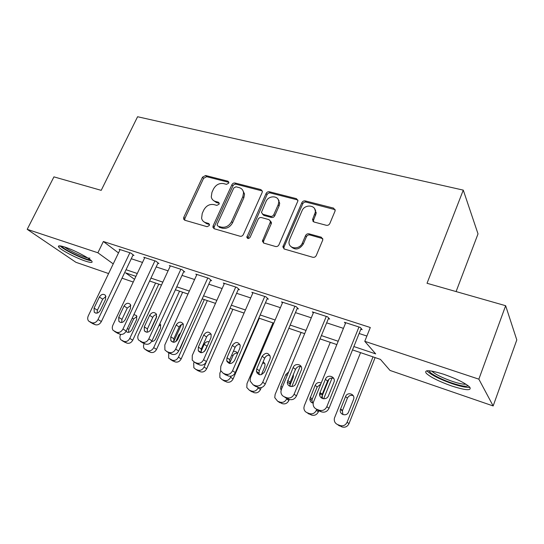 <?xml version="1.0" encoding="UTF-8"?>
<svg xmlns="http://www.w3.org/2000/svg" width="544" height="544" viewBox="0 0 544 544"><rect width="100%" height="100%" fill="white"/><g stroke="black" fill="none" stroke-linecap="round" stroke-linejoin="round"><path stroke-width="0.82" d="M228.718 183.158L228.874 182.26L227.943 181.2L205.598 175.508L202.504 177.181L183.756 217.376L183.58 219.028L184.77 220.232L207.087 226.692L209.324 225.508L209.467 224.454L208.563 223.468L205.639 222.625C203.49 221.945 202.15 220.51 201.6 218.321L202.239 213.398L203.81 209.984C206.237 205.7 209.61 203.905 213.928 204.592L216.852 205.387L219.082 204.204L219.232 203.232L218.314 202.205L215.383 201.416C213.126 200.722 211.752 199.226 211.269 196.921L211.942 192.379L213.493 189.013C215.9 184.77 219.259 182.968 223.57 183.593L226.501 184.348L228.718 183.158M451.574 385.948C439.069 381.48 430.624 377.264 426.244 373.3C423.83 369.587 429.699 369.92 443.85 374.306C456.6 378.808 465.222 383.071 469.717 387.097C471.947 390.891 465.902 390.51 451.574 385.948M85.163 261.011C75.895 257.938 60.724 249.954 58.732 247.044C57.644 245.398 59.786 245.446 65.158 247.18C74.494 250.22 89.984 258.4 91.848 261.215C92.936 262.915 90.705 262.84 85.163 261.011M326.346 225.298C327.889 225.549 329.059 224.951 329.834 223.509L335.213 210.664L333.628 208.134L305.252 200.906C303.763 200.682 302.634 201.273 301.866 202.674L282.853 246.908L284.376 249.057L312.773 257.278C314.323 257.557 315.493 256.958 316.282 255.49L322.871 239.748L321.286 237.204L309.012 233.832C307.489 233.573 306.34 234.165 305.558 235.606L302.382 243.005C299.683 250.124 288.238 249.057 289.034 241.835L289.626 239.408L301.995 210.854C304.728 203.653 316.588 204.918 315.262 212.35L312.508 219.674L314.072 222.027L326.346 225.298M108.596 273.557L75.902 262.296L27.2 229.33L53.938 176.868L101.211 190.352L137.584 116.736L463.277 190.121L427.026 283.281L505.641 305.708L478.856 379.161L493.156 405.953L390.021 370.444L380.44 359.387L352.519 349.908M27.2 229.33L97.886 252.776L113.234 263.901M353.872 346.542L375.68 353.892L364.772 341.312L370.301 327.502L103.367 241.502L97.886 252.776M364.772 341.312L478.856 379.161M262.154 192.488L262.378 191.406L260.95 189.611L235.076 183.022C233.709 182.825 232.648 183.389 231.894 184.722L213.119 225.821L212.915 227.317L214.214 228.752L240.074 236.239C241.488 236.484 242.59 235.912 243.365 234.518L262.154 192.488M269.362 191.76L296.446 198.662L297.962 200.797L278.963 244.759C278.181 246.187 277.046 246.772 275.563 246.507L263.854 243.12L262.385 241.203L270.524 221.592L269.049 219.647L261.426 217.559C259.991 217.328 258.89 217.906 258.121 219.293L250.124 237.266C248.724 238.925 247.615 238.918 246.813 237.245L266.084 193.494C266.839 192.127 267.934 191.549 269.362 191.76L270.3 192.943L297.323 199.852L296.446 198.662M103.367 241.502L118.504 252.933M131.267 258.74L142.508 262.432M156.189 266.92L168.082 270.824M182.016 275.393L194.602 279.521M208.801 284.179L222.122 288.551M236.599 293.298L250.702 297.928M265.458 302.77L280.405 307.673M295.46 312.61L311.29 317.805M326.652 322.844L343.434 328.352M359.122 333.499L366.88 336.042M132.981 255.143L133.96 255.462L130.866 253.069L119.143 249.268L119.959 249.893M157.903 263.248L158.923 263.575L155.938 261.195L143.793 257.258L144.636 257.924M183.736 271.646L184.79 271.986L181.927 269.62L169.334 265.533L170.204 266.24M210.528 280.357L211.616 280.711L208.882 278.358L195.82 274.122L196.717 274.876M238.32 289.394L239.455 289.762L236.864 287.422L223.305 283.03L224.223 283.839M267.186 298.778L268.369 299.159L265.934 296.847L251.845 292.278L252.79 293.155M297.187 308.53L298.411 308.924L296.147 306.639L281.5 301.886L282.465 302.838M328.379 318.668L329.65 319.083L327.576 316.826L312.331 311.882L313.33 312.929M360.842 329.222L362.168 329.657L360.298 327.427L344.427 322.286L345.44 323.435M456.09 291.577L478.02 233.886L463.277 190.121M505.641 305.708L516.8 339.932L493.156 405.953M133.246 282.037L122.019 278.174M135.932 276.359L125.582 272.85L134.524 279.33M336.824 344.576L320.035 338.878M304.667 333.662L288.83 328.284M273.775 323.17L258.835 318.097M244.079 313.086L229.976 308.298M215.506 303.382L202.184 298.86M187.993 294.039L175.413 289.768M161.486 285.042L149.6 281.003M126.045 269.715L137.278 273.503M150.953 278.113L162.84 282.125M176.766 286.824L189.346 291.06M203.544 295.848L216.859 300.342M231.329 305.218L245.439 309.978M260.195 314.956L275.135 319.988M290.19 325.067L306.027 330.405M321.395 335.587L338.178 341.251M213.268 200.355L216.444 202.545L215.383 201.416M219.239 203.306L216.444 202.545M203.748 221.7L206.734 223.713L205.639 222.625M209.474 224.502L206.734 223.713M228.881 182.362L206.666 176.684L203.572 178.364L184.892 218.457L184.749 220.225M262.317 190.958L236.082 184.205C234.722 184.008 233.662 184.572 232.914 185.905L214.2 226.902L214.078 228.711M236.008 186.789L233.777 187.986L217.294 224.142L217.144 225.162L218.069 226.195L221.204 227.093C225.631 227.854 229.078 226.039 231.554 221.639L242.821 196.71L243.542 192.834C243.209 190.114 241.747 188.374 239.149 187.598L236.008 186.789M242.644 190.094L244.535 194.004L243.821 197.873L232.587 222.741C230.126 227.127 226.685 228.936 222.265 228.181L219.137 227.276M297.908 200.097L297.323 199.852M270.422 220.939L271.47 222.714L271.245 223.761L263.595 241.135L263.5 242.984M270.3 192.943C268.872 192.739 267.784 193.317 267.022 194.677L247.846 238.483M278.181 204.755L278.773 202.15C279.228 195.418 268.58 194.983 266.002 201.566L261.44 212.425L262.888 214.268L270.511 216.335C271.959 216.566 273.074 215.988 273.843 214.588L278.181 204.755L279.106 205.918L279.698 203.32L278.1 199.362M262.5 214.125L263.847 215.404L262.888 214.268M279.106 205.918L274.781 215.73C274.013 217.124 272.904 217.702 271.456 217.471L263.847 215.404M314.69 208.882L316.098 213.52L313.548 220.116L313.419 221.734M290.843 246.459C295.229 250.458 299.37 249.669 303.266 244.1L302.382 243.005M322.803 238.639L309.876 234.947C308.353 234.695 307.21 235.28 306.428 236.722L303.266 244.1M335.199 209.692L306.109 202.096C304.62 201.872 303.491 202.463 302.729 203.857L284.002 247.017L283.92 248.873M155.584 283.036L129.785 338.422C128.309 341.02 126.371 342.006 123.971 341.394L120.856 339.796C119.768 338.416 119.632 336.756 120.448 334.818L120.639 334.41M158.794 284.124L132.75 340.177C131.281 342.761 129.35 343.747 126.963 343.128L124.243 341.904M136.959 316.438L133.647 318.961L128.778 329.378L128.561 332.364M126.031 331.371L126.079 331.439C128.132 333.044 130.036 332.506 131.798 329.834L136.707 319.301L136.551 315.622L133.899 314.575M129.88 252.749L98.015 319.539C96.417 322.3 94.37 323.36 91.868 322.735L88.624 321.082C87.509 319.641 87.4 317.893 88.291 315.84L120.108 249.58M92.439 323.449L95.268 324.714C97.757 325.339 99.797 324.278 101.381 321.538L133.13 254.823M100.273 310.454C98.382 313.296 96.376 313.881 94.255 312.208L94.051 308.128L99.375 297.024C101.354 294.12 103.401 293.583 105.502 295.412L105.604 299.295L100.273 310.454M97.063 313.126L97.41 310.189L102.694 299.152L105.978 296.487M179.547 291.176L153.694 347.636C152.198 350.282 150.219 351.288 147.744 350.649L144.384 348.854C143.364 347.439 143.242 345.794 144.031 343.91L144.194 343.563M150.144 330.65L156.747 316.336M182.662 292.23L156.556 349.37C155.074 352.002 153.102 352.995 150.64 352.356L147.771 351.05M151.987 340.782L152.184 341.462M160.766 325.122L158.889 325.747M151.633 341.455C153.374 341.503 154.714 340.646 155.652 338.871L160.575 328.134L160.473 324.53L159.786 323.796M204.34 299.594L178.432 357.177C176.929 359.876 174.903 360.89 172.346 360.223L168.708 358.17L168.701 352.723M173.584 341.952L181.438 324.618M207.339 300.608L181.186 358.877C179.697 361.563 177.677 362.569 175.127 361.903L172.094 360.502M179.268 349.731L180.343 348.221L185.667 335.526M180.737 332.812L178.867 334.907L175.834 341.612M229.996 308.305L204.048 367.057C202.538 369.804 200.457 370.838 197.812 370.138L195.745 369.335L193.854 367.744L193.698 363.059L194.14 362.066M198.818 351.546L199.009 351.125M232.88 309.284L206.686 368.723C205.183 371.457 203.116 372.477 200.484 371.783L197.268 370.274M207.896 344.556L204.462 351.39M209.12 341.795C207.026 341.306 205.387 342.135 204.211 344.284L200.899 351.737M200.675 352.233L200.518 352.594M154.918 260.862L122.958 329.032C121.346 331.847 119.245 332.928 116.654 332.275L113.159 330.412C112.105 328.93 112.01 327.196 112.873 325.196L144.792 257.584M116.96 332.867L119.952 334.22C122.529 334.873 124.617 333.805 126.215 331.01L158.066 262.895M125.161 319.75C123.162 322.721 121.067 323.265 118.871 321.382L118.708 317.336L124.052 306C126.154 302.954 128.289 302.471 130.465 304.545L130.512 308.353L125.161 319.75M121.686 322.497L121.965 319.369L127.262 308.108L130.825 305.368M180.866 269.273L148.825 338.885C147.2 341.754 145.044 342.849 142.365 342.169L138.57 340.034C137.612 338.531 137.544 336.818 138.36 334.9L170.374 265.873M142.378 342.625L145.547 344.087C148.213 344.767 150.355 343.679 151.966 340.823L183.913 271.259M150.974 329.385C148.838 332.513 146.635 332.996 144.371 330.84L144.276 326.883L149.634 315.309C151.892 312.106 154.136 311.685 156.359 314.065L156.339 317.75L150.974 329.385M147.213 332.207L147.424 328.889L152.735 317.39C153.612 315.697 154.897 314.765 156.59 314.595M207.788 277.998L175.671 349.105C174.032 352.036 171.822 353.151 169.048 352.437L166.872 351.601L164.907 349.935L164.812 344.971L196.901 274.468M168.735 352.743L172.101 354.314C174.869 355.028 177.065 353.926 178.69 351.009L210.718 279.929M177.759 339.388C175.447 342.693 173.128 343.094 170.809 340.592L170.809 336.79L176.181 324.972C178.636 321.572 180.996 321.252 183.253 324.013L183.138 327.502L177.759 339.388M173.706 342.264L173.828 338.769L179.16 327.019C180.098 325.196 181.485 324.251 183.321 324.176M231.084 376.169L230.595 377.291C229.072 380.1 226.943 381.14 224.203 380.412L222.061 379.576L219.871 377.55L219.864 373.15L220.796 371.008M259.318 318.26L233.104 378.916C231.588 381.711 229.473 382.745 226.746 382.017L223.326 380.378M237.313 353.097C235.375 352.968 233.913 353.852 232.934 355.756L229.568 363.494M227.283 361.264L227.086 361.726M237.517 353.614L237.497 353.539C236.715 351.716 235.321 351.009 233.315 351.431M235.729 287.055L203.565 359.72C201.912 362.719 199.641 363.848 196.765 363.1L194.507 362.229L192.222 360.101L192.277 355.429L224.427 283.39M196.092 363.229L199.682 364.942C202.545 365.684 204.802 364.568 206.441 361.59L238.53 288.925M205.584 349.778C203.028 353.294 200.586 353.58 198.247 350.615L198.356 347.079L203.742 334.995C206.462 331.384 208.944 331.201 211.188 334.444L210.97 337.627L205.584 349.778M278.977 200.457L278.732 201.287M201.212 352.696L201.246 349.024L206.584 337.015C207.59 335.056 209.086 334.098 211.072 334.138M90.182 259.672C86.686 260.576 63.226 249.485 61.669 246.16M64.702 247.03C69.992 251.389 88.08 259.291 89.923 258.04M60.051 245.868C63.811 250.097 85.85 260.515 91.399 260.719M468.139 385.716C466.324 386.886 460.904 385.988 451.887 383.03C440.783 379.318 429.427 373.266 429.264 370.913L429.25 370.756M431.78 371.083L431.841 371.151C435.343 374.367 442.116 377.754 452.152 381.31C458.606 383.459 463.216 384.431 465.984 384.234M426.877 370.784L427.203 371.171C431.548 375.136 439.933 379.324 452.356 383.751C460.802 386.56 466.67 387.763 469.948 387.362M258.278 387.518L258.114 387.899C256.584 390.769 254.395 391.823 251.566 391.068L249.336 390.198L246.806 387.546L246.99 383.608L272.966 322.891M261.283 387.593L260.481 389.49C258.958 392.34 256.788 393.387 253.973 392.632L250.322 390.837M316.152 212.806L315.846 213.166M312.868 221.211L313.453 219.987M264.697 363.127L262.494 363.331M257.332 372.042L256.938 372.973M261.392 374.673L264.785 366.697L265.057 364.14L263.201 361.672M264.751 296.46L232.553 370.756C230.887 373.823 228.562 374.966 225.57 374.184L223.224 373.279L220.578 370.478L220.823 366.296L253.008 292.652M224.495 374.102L228.337 375.979C231.316 376.761 233.628 375.625 235.28 372.586L267.417 298.255M315.642 210.297L315.316 211.378M234.498 360.577C231.615 364.351 229.031 364.453 226.739 360.89L226.991 357.768L232.376 345.413C235.457 341.55 238.068 341.557 240.217 345.433L239.89 348.146L234.498 360.577M229.786 363.528L229.724 359.672L235.069 347.398C236.157 345.297 237.769 344.332 239.918 344.502M286.831 398.521L286.668 398.908C285.124 401.839 282.887 402.907 279.949 402.118L277.637 401.22L274.761 397.65L275.121 394.454L301.097 332.445M300.179 366.384L291.795 386.566M289.292 399.466L288.884 400.452C287.354 403.362 285.124 404.423 282.207 403.634L278.29 401.656M289.564 386.124L293.257 377.23L293.44 374.347M288.701 371.878L285.865 374.496L280.922 386.328L280.602 388.661L281.126 390.157M316.73 409.312L316.316 410.339C314.758 413.331 312.46 414.412 309.42 413.59L307.02 412.658C305 411.747 303.96 410.142 303.892 407.823L304.32 405.715L330.276 342.353M328.97 379.161L321.354 397.936M332.071 378.005L323.646 398.806M318.777 410.808L318.362 411.828C316.826 414.8 314.541 415.874 311.508 415.052L307.285 412.842M320.681 384.186L317.179 386.974L312.27 398.99L311.943 400.466L312.623 403.016M319.804 395.583L320.613 393.591M321.171 382.983C318.587 381.949 316.581 382.731 315.146 385.329L309.862 398.908C309.91 401.22 311.012 402.628 313.174 403.145M373.007 356.864L347.12 422.219C345.549 425.272 343.189 426.374 340.034 425.51L337.538 424.538C334.92 423.252 333.88 421.117 334.424 418.125L360.563 352.641M375.115 357.585L348.99 423.654C347.432 426.686 345.086 427.774 341.945 426.918L337.436 424.497M353.24 395.658C350.662 394.842 348.718 395.678 347.405 398.174L342.36 410.897L342.938 414.603M348.582 411.964L353.573 399.378C355.647 394.169 347.405 391.326 345.549 396.576L340.456 409.387C338.742 414.535 346.766 417.119 348.582 411.964M294.916 306.238L262.718 382.242C261.038 385.376 258.645 386.532 255.537 385.716L253.096 384.778L250.084 380.997L250.505 377.597L282.71 302.28M254.007 385.383L258.142 387.464C261.229 388.28 263.609 387.131 265.268 384.016L297.432 307.938M264.574 371.804C261.229 375.87 258.502 375.727 256.394 371.375L256.761 368.886L262.154 356.245C265.71 352.104 268.444 352.369 270.354 357.034L269.967 359.088L264.574 371.804M259.495 374.768L258.978 373.218L259.338 370.75L264.683 358.19C265.853 355.932 267.594 354.967 269.912 355.307M326.298 316.411L294.114 394.196C292.427 397.406 289.966 398.575 286.736 397.718L284.192 396.739C282.057 395.787 280.962 394.08 280.915 391.605L281.404 389.354L313.596 312.29M284.689 397.086L289.156 399.412C292.366 400.268 294.807 399.106 296.487 395.916L328.658 317.995M295.882 383.493C294.141 388.26 286.81 386.981 287.368 382.044L293.141 367.52C294.936 362.617 302.559 364.188 301.6 369.301L295.882 383.493M290.394 386.444L289.768 383.846L290.142 382.269L295.487 369.424C296.752 366.989 298.642 366.037 301.145 366.568M358.965 326.998L326.835 406.654C325.135 409.938 322.599 411.128 319.24 410.224L316.588 409.204C313.806 407.85 312.718 405.572 313.324 402.37L345.739 322.708M316.601 409.217L318.825 410.842L321.463 411.862C324.802 412.753 327.318 411.577 329.004 408.313L361.155 328.447M328.501 395.678C326.509 401.2 317.968 398.5 319.852 392.986L325.407 379.263C327.447 373.64 336.212 376.598 333.948 382.187L328.501 395.678M322.565 398.582L322.055 394.74L327.563 381.113C328.943 378.488 330.983 377.556 333.69 378.325M228.874 182.281L227.943 181.2M209.44 224.339L208.563 223.468M219.225 203.184L218.314 202.205M184.892 218.457L183.756 217.376M203.572 178.364L202.504 177.181M206.666 176.684L205.598 175.508M214.2 226.902L213.119 225.821M232.914 185.905L231.894 184.722M236.082 184.205L235.076 183.022M261.909 190.801L260.95 189.611M222.265 228.181L221.204 227.093M232.587 222.741L231.554 221.639M243.821 197.873L242.821 196.71M263.595 241.135L262.616 240.054M271.245 223.761L270.293 222.646M247.982 237.436L246.969 236.361M267.022 194.677L266.084 193.494M271.456 217.471L270.511 216.335M274.781 215.73L273.843 214.588M313.548 220.116L312.705 218.967M315.588 215.363L314.752 214.193M306.428 236.722L305.558 235.606M309.876 234.947L309.012 233.832M322.123 238.326L321.286 237.204M284.002 247.017L283.077 245.942M302.729 203.857L301.866 202.674M306.109 202.096L305.252 200.906M334.417 209.331L333.628 208.134M129.785 338.422L132.75 340.177M122.108 340.666L125.106 342.407M123.971 341.394L126.963 343.128M128.778 329.378L127.378 328.522M133.647 318.961L132.26 318.077M101.381 321.538L98.015 319.539M95.268 324.714L91.868 322.735M93.33 323.966L89.923 321.987M94.051 308.128L97.41 310.189M99.375 297.024L102.694 299.152M153.694 347.636L156.556 349.37M145.812 349.894L148.716 351.608M147.744 350.649L150.64 352.356M178.432 357.177L181.186 358.877M170.34 359.441L173.142 361.128M172.346 360.223L175.127 361.903M179.574 335.376L178.867 334.907M204.048 367.057L206.686 368.723M195.745 369.335L198.424 370.981M197.812 370.138L200.484 371.783M206.815 346.079L204.211 344.284M126.215 331.01L122.958 329.032M119.952 334.22L116.654 332.275M117.946 333.452L114.641 331.5M118.708 317.336L121.965 319.369M124.052 306L127.262 308.108M151.966 340.823L148.825 338.885M145.547 344.087L142.365 342.169M143.46 343.284L140.27 341.36M144.276 326.883L147.424 328.889M149.634 315.309L152.735 317.39M178.69 351.009L175.671 349.105M172.101 354.314L169.048 352.437M169.939 353.484L166.872 351.601M170.809 336.79L173.828 338.769M176.181 324.972L179.16 327.019M230.595 377.291L233.104 378.916M222.061 379.576L224.611 381.188M224.203 380.412L226.746 382.017M232.934 355.756L231.785 354.94M206.441 361.59L203.565 359.72M199.682 364.942L196.765 363.1M197.438 364.079L194.507 362.229M198.356 347.079L201.246 349.024M203.742 334.995L206.584 337.015M258.114 387.899L260.481 389.49M316.132 212.14L315.302 211.922M249.336 390.198L251.756 391.768M251.566 391.068L253.973 392.632M235.28 372.586L232.553 370.756M228.337 375.979L225.57 374.184M226.005 375.081L223.224 373.279M226.991 357.768L229.724 359.672M232.376 345.413L235.069 347.398M286.668 398.908L288.884 400.452M277.637 401.22L279.908 402.737M279.949 402.118L282.207 403.634M282.261 387.294L280.922 386.328M287.184 375.51L285.865 374.496M316.316 410.339L318.362 411.828M307.02 412.658L309.128 414.127M309.42 413.59L311.508 415.052M312.27 398.99L310.196 397.419M317.179 386.974L315.146 385.329M347.12 422.219L348.99 423.654M337.538 424.538L339.47 425.952M340.034 425.51L341.945 426.918M342.509 410.462L340.605 408.945M347.405 398.174L345.549 396.576M265.268 384.016L262.718 382.242M258.142 387.464L255.537 385.716M255.714 386.526L253.096 384.778M256.761 368.886L259.338 370.75M262.154 356.245L264.683 358.19M296.487 395.916L294.114 394.196M289.156 399.412L286.736 397.718M286.627 398.439L284.192 396.739M287.749 380.46L290.142 382.269M293.141 367.52L295.487 369.424M329.004 408.313L326.835 406.654M321.463 411.862L319.24 410.224M318.825 410.842L316.588 409.204M320.022 392.51L322.218 394.264M325.407 379.263L327.563 381.113M58.732 247.044L59.33 245.834M184.715 220.102L183.58 219.028M213.996 228.392L212.915 227.317M244.535 194.004L243.542 192.834M263.364 242.277L262.385 241.203M271.47 222.714L270.524 221.592M247.819 238.32L246.813 237.245M279.698 203.32L278.773 202.15M313.351 220.823L312.508 219.674M316.098 213.52L315.262 212.35M283.778 247.982L282.853 246.908M127.554 332.33L126.079 331.439M94.255 312.208L95.785 313.133M118.871 321.382L120.666 322.483M144.371 330.84L146.513 332.187M170.809 340.592L173.393 342.258M198.247 350.615L201.137 352.539M226.739 360.89L229.48 362.773M281.438 389.259L280.602 388.661M311.943 400.466L309.862 398.908M342.36 410.897L340.456 409.387M256.394 371.375L258.978 373.218M287.368 382.044L289.768 383.846M319.852 392.986L322.055 394.74"/></g></svg>
